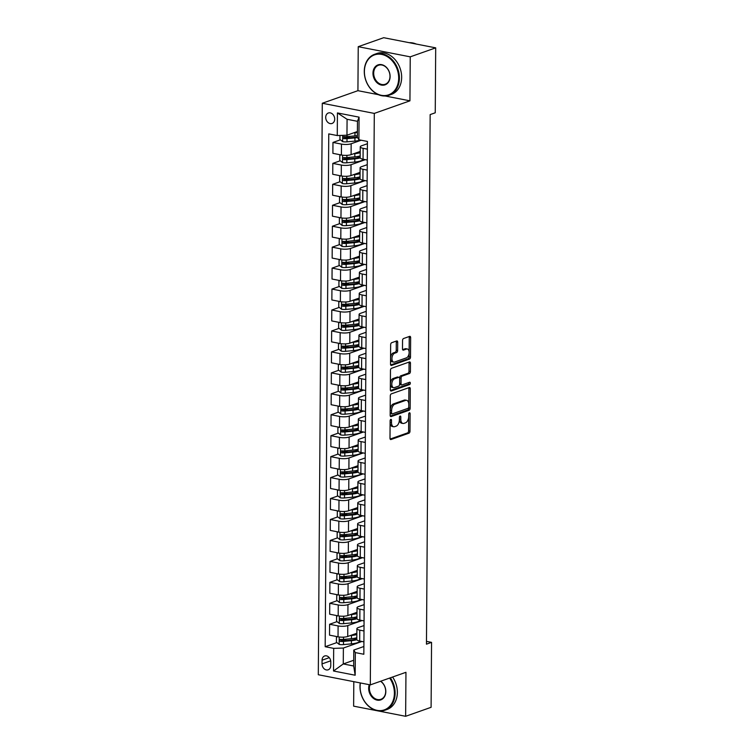 <?xml version="1.0" encoding="UTF-8"?>
<svg xmlns="http://www.w3.org/2000/svg" width="754" height="754" viewBox="0 0 754 754"><rect width="100%" height="100%" fill="white"/><g stroke="black" fill="none" stroke-linecap="round" stroke-linejoin="round"><path stroke-width="1.13" d="M390.826 419.365A1.197 0.669 101 0 0 390.12 420.76L389.997 438.234A1.706 0.961 101 0 0 390.666 439.554A1.706 0.961 101 0 0 390.987 439.525L408.97 433.182A1.706 0.961 101 0 0 409.988 431.184L410.11 413.701A1.197 0.669 101 0 0 409.639 412.777A1.197 0.669 101 0 0 409.413 412.796A1.197 0.669 101 0 0 408.706 414.2L408.687 416.462A5.448 3.082 101 0 1 405.454 422.853L403.956 423.38A5.448 3.082 101 0 1 402.947 423.465A5.448 3.082 101 0 1 400.798 419.243L400.808 416.981A1.197 0.669 101 0 0 400.336 416.057A1.197 0.669 101 0 0 400.12 416.076A1.197 0.669 101 0 0 399.413 417.48L399.394 419.742A5.448 3.082 101 0 1 396.161 426.133L394.662 426.66A5.448 3.082 101 0 1 393.654 426.745A5.448 3.082 101 0 1 391.496 422.532L391.514 420.27A1.197 0.669 101 0 0 391.043 419.347A1.197 0.669 101 0 0 390.826 419.365M325.709 117.36A5.551 4.345 -109.4 0 0 332.052 123.468A5.551 4.345 -109.4 0 0 334.701 119.113A5.551 4.345 -109.4 0 0 328.358 112.996A5.551 4.345 -109.4 0 0 325.709 117.36M397.697 342.231A1.706 0.961 101 0 0 397.019 340.912A1.706 0.961 101 0 0 396.708 340.94L391.656 342.721A1.706 0.961 101 0 0 390.647 344.719L390.515 364.135A1.706 0.961 101 0 0 391.185 365.454A1.706 0.961 101 0 0 391.496 365.426L409.488 359.074A1.706 0.961 101 0 0 410.506 357.076L410.638 337.66A1.706 0.961 101 0 0 409.969 336.341A1.706 0.961 101 0 0 409.648 336.369L403.55 338.527A1.706 0.961 101 0 0 402.542 340.525L402.485 348.829A1.706 0.961 101 0 0 403.154 350.148A1.706 0.961 101 0 0 403.475 350.12L406.491 349.055A4.562 2.573 101 0 1 407.339 348.979A4.562 2.573 101 0 1 409.102 353.221A4.562 2.573 101 0 1 406.434 357.858L394.587 362.033A4.562 2.573 101 0 1 393.748 362.108A4.562 2.573 101 0 1 391.986 357.867A4.562 2.573 101 0 1 394.653 353.23L396.623 352.533A1.706 0.961 101 0 0 397.631 350.535L397.697 342.231L396.284 341.958A1.706 0.961 101 0 0 396.142 341.138M409.94 100.829L410.242 56.842L435.699 47.851L383.692 37.7L358.235 46.691L357.924 90.678L322.288 103.26L374.295 113.411L409.94 100.829L385.068 95.975M353.805 681.673L353.626 706.149L405.643 716.3L405.954 672.304L370.308 684.886L374.295 113.411M405.643 716.3L431.099 707.309L431.552 642.37L426.481 641.381M435.699 47.851L435.247 112.789L430.157 114.589L426.462 644.17L431.552 642.37M391.298 393.88A1.706 0.961 101 0 0 390.289 395.878L390.157 415.294A1.706 0.961 101 0 0 390.826 416.613A1.706 0.961 101 0 0 391.147 416.585L409.13 410.233A1.706 0.961 101 0 0 410.148 408.234L410.28 388.819A1.706 0.961 101 0 0 409.611 387.499A1.706 0.961 101 0 0 409.29 387.528L391.298 393.88M390.336 389.714L390.468 370.299A1.706 0.961 101 0 1 391.477 368.301L409.469 361.948A1.706 0.961 101 0 1 409.79 361.92A1.706 0.961 101 0 1 410.459 363.239L410.402 371.552A1.706 0.961 101 0 1 409.394 373.55L402.089 376.123A1.706 0.961 101 0 0 401.081 378.122L401.043 383.635A1.706 0.961 101 0 0 401.722 384.955A1.706 0.961 101 0 0 402.033 384.926L409.629 382.24A1.197 0.669 101 0 1 409.846 382.221A1.197 0.669 101 0 1 410.308 383.334A1.197 0.669 101 0 1 409.611 384.549L391.326 391.006A1.706 0.961 101 0 1 391.006 391.034A1.706 0.961 101 0 1 390.336 389.714M330.752 665.594L330.77 661.899A5.382 4.213 -109.4 0 0 324.625 655.98A5.382 4.213 -109.4 0 0 322.062 660.202L322.033 663.888A5.382 4.213 -109.4 0 0 328.178 669.816A5.382 4.213 -109.4 0 0 330.752 665.594M322.288 103.26L318.301 674.736L370.308 684.886M353.711 660.268L343.268 663.954L353.673 665.989L353.786 650.061L355.332 652.596L363.833 654.255L367.415 141.441L358.913 139.782L357.358 137.247L357.471 121.319L347.076 119.292L346.963 135.211L357.405 131.526M355.332 652.596L355.172 675.226L333.522 671.003L333.683 648.374L343.381 648.035L361.948 641.475M336.887 642.578L325.181 646.715L333.683 648.374M325.181 646.715L328.763 133.892L337.264 135.55L337.424 112.93L359.074 117.153L358.913 139.782M410.242 56.842L358.235 46.691M343.381 648.035L343.268 663.954L333.522 671.003M340.403 139.81L332.966 142.44L341.468 144.099A6.946 1.81 0.4 0 0 351.166 143.76L361.185 140.225M332.966 142.44L332.891 153.335L341.392 154.994A6.946 1.81 0.4 0 0 351.091 154.655L360.214 151.431M340.252 160.762L332.816 163.392L341.326 165.051A6.946 1.81 0.4 0 0 351.025 164.711L365.313 159.66M332.816 163.392L332.74 174.278L341.251 175.936A6.946 1.81 0.4 0 0 350.94 175.597L360.073 172.374M340.111 181.714L332.674 184.334L341.176 185.993A6.946 1.81 0.4 0 0 350.874 185.654L365.172 180.611M332.674 184.334L332.599 195.229L341.1 196.888A6.946 1.81 0.4 0 0 350.798 196.549L359.922 193.326M339.96 202.656L332.523 205.286L341.034 206.945A6.946 1.81 0.4 0 0 350.733 206.605L365.021 201.554M332.523 205.286L332.448 216.181L340.959 217.84A6.946 1.81 0.4 0 0 350.648 217.501L359.781 214.277M339.818 223.608L332.382 226.238L340.883 227.897A6.946 1.81 0.4 0 0 350.582 227.557L364.879 222.505M332.382 226.238L332.307 237.124L340.808 238.782A6.946 1.81 0.4 0 0 350.506 238.443L359.63 235.22M339.668 244.56L332.231 247.18L340.742 248.839A6.946 1.81 0.4 0 0 350.431 248.5L364.729 243.457M332.231 247.18L332.156 258.075L340.667 259.734A6.946 1.81 0.4 0 0 350.356 259.395L359.488 256.172M339.526 265.502L332.09 268.132L340.591 269.791A6.946 1.81 0.4 0 0 350.29 269.451L364.578 264.4M332.09 268.132L332.014 279.027L340.516 280.686A6.946 1.81 0.4 0 0 350.214 280.347L359.338 277.123M339.375 286.454L331.939 289.084L340.45 290.742A6.946 1.81 0.4 0 0 350.139 290.394L364.436 285.351M331.939 289.084L331.864 299.969L340.374 301.628A6.946 1.81 0.4 0 0 350.063 301.289L359.196 298.066M339.234 307.406L331.798 310.026L340.299 311.685A6.946 1.81 0.4 0 0 349.997 311.345L364.286 306.303M331.798 310.026L331.722 320.921L340.224 322.58A6.946 1.81 0.4 0 0 349.922 322.241L359.045 319.017M339.083 328.348L331.647 330.978L340.158 332.637A6.946 1.81 0.4 0 0 349.847 332.297L364.144 327.245M331.647 330.978L331.572 341.873L340.082 343.532A6.946 1.81 0.4 0 0 349.771 343.193L358.904 339.969M338.942 349.3L331.506 351.92L340.007 353.588A6.946 1.81 0.4 0 0 349.705 353.24L363.993 348.197M331.506 351.92L331.43 362.815L339.931 364.474A6.946 1.81 0.4 0 0 349.63 364.135L358.753 360.912M338.791 370.252L331.355 372.872L339.865 374.531A6.946 1.81 0.4 0 0 349.554 374.191L363.852 369.149M331.355 372.872L331.279 383.767L339.79 385.426A6.946 1.81 0.4 0 0 349.479 385.087L358.612 381.863M338.65 391.194L331.213 393.824L339.715 395.482A6.946 1.81 0.4 0 0 349.413 395.143L363.701 390.091M331.213 393.824L331.138 404.719L339.639 406.378A6.946 1.81 0.4 0 0 349.338 406.038L358.461 402.815M338.499 412.146L331.063 414.766L339.573 416.434A6.946 1.81 0.4 0 0 349.262 416.085L363.56 411.043M331.063 414.766L330.987 425.661L339.498 427.32A6.946 1.81 0.4 0 0 349.187 426.981L358.32 423.757M338.358 433.098L330.921 435.718L339.423 437.377A6.946 1.81 0.4 0 0 349.121 437.037L363.409 431.995M330.921 435.718L330.846 446.613L339.347 448.272A6.946 1.81 0.4 0 0 349.045 447.933L358.169 444.709M338.207 454.04L330.77 456.67L339.281 458.328A6.946 1.81 0.4 0 0 348.97 457.989L363.268 452.937M330.77 456.67L330.695 467.565L339.196 469.224A6.946 1.81 0.4 0 0 348.895 468.884L358.027 465.661M338.065 474.992L330.629 477.612L339.13 479.28A6.946 1.81 0.4 0 0 348.829 478.931L363.117 473.889M330.629 477.612L330.554 488.507L339.055 490.166A6.946 1.81 0.4 0 0 348.753 489.827L357.877 486.603M337.915 495.944L330.478 498.564L338.989 500.222A6.946 1.81 0.4 0 0 348.678 499.883L362.976 494.841M330.478 498.564L330.403 509.459L338.904 511.118A6.946 1.81 0.4 0 0 348.602 510.778L357.726 507.555M337.773 516.886L330.337 519.515L338.838 521.174A6.946 1.81 0.4 0 0 348.536 520.835L362.825 515.783M330.337 519.515L330.261 530.411L338.763 532.07A6.946 1.81 0.4 0 0 348.461 531.73L357.584 528.507M337.622 537.838L330.186 540.458L338.687 542.126A6.946 1.81 0.4 0 0 348.386 541.777L362.683 536.735M330.186 540.458L330.111 551.353L338.612 553.012A6.946 1.81 0.4 0 0 348.31 552.673L357.434 549.449M337.472 558.789L330.045 561.41L338.546 563.068A6.946 1.81 0.4 0 0 348.244 562.729L362.533 557.687M330.045 561.41L329.969 572.305L338.471 573.964A6.946 1.81 0.4 0 0 348.169 573.624L357.292 570.401M337.33 579.732L329.894 582.361L338.395 584.02A6.946 1.81 0.4 0 0 348.094 583.681L362.391 578.629M329.894 582.361L329.818 593.257L338.32 594.915A6.946 1.81 0.4 0 0 348.018 594.576L357.142 591.353M337.179 600.684L329.752 603.304L338.254 604.972A6.946 1.81 0.4 0 0 347.952 604.623L362.24 599.581M329.752 603.304L329.677 614.199L338.178 615.858A6.946 1.81 0.4 0 0 347.877 615.518L357 612.295M337.038 621.635L329.602 624.255L338.103 625.914A6.946 1.81 0.4 0 0 347.801 625.575L362.099 620.533M329.602 624.255L329.526 635.151L338.028 636.81A6.946 1.81 0.4 0 0 347.726 636.47L356.849 633.247M363.89 646.498L353.786 650.061M364.041 625.547L358.207 627.601A6.946 1.81 0.4 0 0 356.887 628.657A6.946 1.81 0.4 0 0 359.752 630.137L364.003 630.966M364.182 604.595L358.348 606.659A6.946 1.81 0.4 0 0 357.028 607.705A6.946 1.81 0.4 0 0 359.903 609.194L364.144 610.024M364.333 583.653L358.499 585.707A6.946 1.81 0.4 0 0 357.179 586.753A6.946 1.81 0.4 0 0 360.044 588.243L364.295 589.072M364.474 562.701L358.64 564.755A6.946 1.81 0.4 0 0 357.321 565.811A6.946 1.81 0.4 0 0 360.195 567.3L364.436 568.12M364.625 541.749L358.791 543.813A6.946 1.81 0.4 0 0 357.471 544.859A6.946 1.81 0.4 0 0 360.337 546.348L364.587 547.178M364.766 520.807L358.932 522.861A6.946 1.81 0.4 0 0 357.613 523.907A6.946 1.81 0.4 0 0 360.487 525.397L364.729 526.226M364.917 499.855L359.083 501.919A6.946 1.81 0.4 0 0 357.764 502.965A6.946 1.81 0.4 0 0 360.629 504.454L364.879 505.274M365.059 478.903L359.224 480.967A6.946 1.81 0.4 0 0 357.905 482.013A6.946 1.81 0.4 0 0 360.78 483.502L365.021 484.332M365.209 457.961L359.375 460.015A6.946 1.81 0.4 0 0 358.056 461.062A6.946 1.81 0.4 0 0 360.921 462.551L365.172 463.38M365.351 437.009L359.526 439.073A6.946 1.81 0.4 0 0 358.197 440.119A6.946 1.81 0.4 0 0 361.072 441.608L365.313 442.428M365.502 416.057L359.667 418.121A6.946 1.81 0.4 0 0 358.348 419.167A6.946 1.81 0.4 0 0 361.213 420.657L365.464 421.486M365.643 395.115L359.818 397.169A6.946 1.81 0.4 0 0 358.489 398.225A6.946 1.81 0.4 0 0 361.364 399.705L365.605 400.534M365.794 374.163L359.96 376.227A6.946 1.81 0.4 0 0 358.64 377.273A6.946 1.81 0.4 0 0 361.515 378.762L365.756 379.582M365.935 353.211L360.11 355.275A6.946 1.81 0.4 0 0 358.791 356.322A6.946 1.81 0.4 0 0 361.656 357.811L365.897 358.64M366.086 332.269L360.252 334.324A6.946 1.81 0.4 0 0 358.932 335.379A6.946 1.81 0.4 0 0 361.807 336.859L366.048 337.688M366.227 311.317L360.403 313.381A6.946 1.81 0.4 0 0 359.083 314.427A6.946 1.81 0.4 0 0 361.948 315.917L366.19 316.737M366.378 290.365L360.544 292.429A6.946 1.81 0.4 0 0 359.224 293.476A6.946 1.81 0.4 0 0 362.099 294.965L366.34 295.794M366.519 269.423L360.695 271.478A6.946 1.81 0.4 0 0 359.375 272.533A6.946 1.81 0.4 0 0 362.24 274.013L366.482 274.842M366.67 248.471L360.836 250.535A6.946 1.81 0.4 0 0 359.517 251.582A6.946 1.81 0.4 0 0 362.391 253.071L366.632 253.9M366.812 227.519L360.987 229.584A6.946 1.81 0.4 0 0 359.667 230.63A6.946 1.81 0.4 0 0 362.533 232.119L366.774 232.948M366.962 206.577L361.128 208.632A6.946 1.81 0.4 0 0 359.809 209.687A6.946 1.81 0.4 0 0 362.683 211.167L366.925 211.997M367.113 185.625L361.279 187.689A6.946 1.81 0.4 0 0 359.96 188.736A6.946 1.81 0.4 0 0 362.825 190.225L367.066 191.054M367.255 164.674L361.42 166.738A6.946 1.81 0.4 0 0 360.101 167.784A6.946 1.81 0.4 0 0 362.976 169.273L367.217 170.102M367.405 143.731L361.571 145.786A6.946 1.81 0.4 0 0 360.252 146.842A6.946 1.81 0.4 0 0 363.117 148.321L367.368 149.151M346.755 639.1L341.713 640.872M346.897 618.148L341.864 619.929M347.047 597.206L342.005 598.978M347.189 576.254L342.156 578.026M347.34 555.302L342.297 557.083M347.481 534.36L342.448 536.132M347.632 513.408L342.589 515.189M347.773 492.456L342.74 494.238M347.924 471.514L342.882 473.286M348.065 450.562L343.032 452.343M348.216 429.61L343.183 431.392M348.357 408.668L343.324 410.44M348.508 387.716L343.475 389.498M348.65 366.764L343.617 368.546M348.8 345.822L343.767 347.594M348.942 324.87L343.909 326.652M349.093 303.919L344.06 305.7M349.234 282.976L344.201 284.748M349.385 262.024L344.352 263.806M349.526 241.073L344.493 242.854M349.677 220.13L344.644 221.902M349.818 199.179L344.785 200.96M349.969 178.227L344.936 180.008M350.12 157.284L345.078 159.056M350.261 136.333L345.228 138.114M356.887 628.657L356.812 639.552A6.946 1.81 0.4 0 0 359.677 641.032L363.928 641.861M357.028 607.705L356.953 618.6A6.946 1.81 0.4 0 0 359.828 620.09L364.069 620.91M357.179 586.753L357.104 597.649A6.946 1.81 0.4 0 0 359.969 599.138L364.22 599.967M357.321 565.811L357.245 576.706A6.946 1.81 0.4 0 0 360.12 578.186L364.361 579.015M357.471 544.859L357.396 555.755A6.946 1.81 0.4 0 0 360.261 557.244L364.512 558.073M357.613 523.907L357.537 534.803A6.946 1.81 0.4 0 0 360.412 536.292L364.653 537.121M357.764 502.965L357.688 513.86A6.946 1.81 0.4 0 0 360.553 515.34L364.804 516.17M357.905 482.013L357.83 492.909A6.946 1.81 0.4 0 0 360.704 494.398L364.945 495.227M358.056 461.062L357.98 471.957A6.946 1.81 0.4 0 0 360.846 473.446L365.096 474.275M358.197 440.119L358.122 451.015A6.946 1.81 0.4 0 0 360.996 452.494L365.238 453.324M358.348 419.167L358.273 430.063A6.946 1.81 0.4 0 0 361.138 431.552L365.388 432.381M358.489 398.225L358.414 409.111A6.946 1.81 0.4 0 0 361.289 410.6L365.53 411.43M358.64 377.273L358.565 388.169A6.946 1.81 0.4 0 0 361.43 389.648L365.681 390.478M358.791 356.322L358.706 367.217A6.946 1.81 0.4 0 0 361.581 368.706L365.822 369.535M358.932 335.379L358.857 346.265A6.946 1.81 0.4 0 0 361.722 347.754L365.973 348.584M359.083 314.427L358.998 325.323A6.946 1.81 0.4 0 0 361.873 326.802L366.114 327.632M359.224 293.476L359.149 304.371A6.946 1.81 0.4 0 0 362.024 305.86L366.265 306.689M359.375 272.533L359.3 283.419A6.946 1.81 0.4 0 0 362.165 284.908L366.406 285.738M359.517 251.582L359.441 262.477A6.946 1.81 0.4 0 0 362.316 263.957L366.557 264.786M359.667 230.63L359.592 241.525A6.946 1.81 0.4 0 0 362.457 243.014L366.698 243.844M359.809 209.687L359.733 220.573A6.946 1.81 0.4 0 0 362.608 222.062L366.849 222.892M359.96 188.736L359.884 199.631A6.946 1.81 0.4 0 0 362.749 201.111L366.991 201.94M360.101 167.784L360.026 178.679A6.946 1.81 0.4 0 0 362.9 180.168L367.141 180.998M360.252 146.842L360.176 157.727A6.946 1.81 0.4 0 0 363.042 159.217L367.283 160.046M346.963 135.211L337.264 135.55M353.673 665.989L355.172 675.226M337.424 112.93L347.076 119.292M359.074 117.153L357.471 121.319M357.924 90.678L378.329 94.665M390.101 422.702A5.448 3.082 101 0 0 392.25 426.472L393.654 426.745M399.394 419.422A5.448 3.082 101 0 0 401.543 423.192L402.947 423.465M390.138 439.054L407.565 432.9A1.706 0.961 101 0 0 408.583 430.902L408.677 416.915M408.762 404.087L408.875 388.546A1.706 0.961 101 0 0 408.725 387.726M390.299 416.104L407.726 409.959A1.706 0.961 101 0 0 408.743 407.961L408.743 407.132M391.571 412.985A1.197 0.669 101 0 0 392.042 413.908A1.197 0.669 101 0 0 392.259 413.889L408.046 408.319A1.197 0.669 101 0 0 408.762 406.915L408.772 404.53A5.448 3.082 101 0 0 406.623 400.308A5.448 3.082 101 0 0 405.614 400.393L394.823 404.21A5.448 3.082 101 0 0 391.58 410.6L391.571 412.985L390.176 412.711M390.167 412.919A1.197 0.669 101 0 0 390.629 413.635A1.197 0.669 101 0 0 390.855 413.616M406.623 400.308L405.218 400.035A5.448 3.082 101 0 0 404.21 400.12L405.614 400.393M390.195 409.874A5.448 3.082 101 0 1 393.409 403.937L404.21 400.12M399.677 378.367L399.677 377.848A1.706 0.961 101 0 1 400.685 375.85L407.98 373.277A1.706 0.961 101 0 0 408.998 371.279L409.054 362.966A1.706 0.961 101 0 0 408.904 362.146M399.648 383.607A1.706 0.961 101 0 0 400.308 384.672L401.722 384.955M390.478 390.525L408.206 384.267A1.197 0.669 101 0 0 408.875 382.504M394.521 378.8A4.562 2.573 101 0 0 391.854 383.428A4.562 2.573 101 0 0 393.616 387.669A4.562 2.573 101 0 0 394.465 387.594L398.63 386.123A1.706 0.961 101 0 0 399.648 384.125L399.686 378.612A1.706 0.961 101 0 0 399.007 377.292A1.706 0.961 101 0 0 398.696 377.32L394.521 378.8L393.117 378.517A4.562 2.573 101 0 0 390.449 383.155A4.562 2.573 101 0 0 392.212 387.396L393.616 387.669M397.886 377.16A1.706 0.961 101 0 0 397.603 377.019A1.706 0.961 101 0 0 397.292 377.047L398.696 377.32M393.117 378.517L397.292 377.047M390.553 357.886A4.562 2.573 101 0 1 393.249 352.957L395.219 352.259A1.706 0.961 101 0 0 396.227 350.261L396.284 341.958M390.553 358.716A4.562 2.573 101 0 0 392.344 361.835L393.748 362.108M407.339 348.979L405.935 348.706A4.562 2.573 101 0 0 405.087 348.782L406.491 349.055M402.627 349.649L405.087 348.782M409.13 352.099L409.233 337.387A1.706 0.961 101 0 0 409.083 336.567M390.657 364.945L408.084 358.8A1.706 0.961 101 0 0 409.092 356.802L409.12 352.929M337.585 636.725L336.454 637.177L336.416 642.201L339.215 644.425A4.599 1.197 0.4 0 0 343.485 644.595L351.411 643.859A13.28 3.459 0.4 0 0 359.884 641.079M355.879 639.072A11.018 2.875 0.4 0 0 355.313 638.864L353.833 638.365M350.195 635.594L351.468 635.481A13.28 3.459 0.4 0 0 356.84 634.529M352.919 634.632A11.018 2.875 0.4 0 0 356.849 633.426M356.821 637.714A13.28 3.459 -179.6 0 1 351.449 638.666L343.513 639.401A4.599 1.197 -179.6 0 1 340.431 639.392C339.177 639.91 339.177 640.58 340.422 641.409A4.599 1.197 0.4 0 0 343.504 641.409L351.43 640.674A13.28 3.459 0.4 0 0 356.84 639.712M356.812 638.629A11.018 2.875 -179.6 0 1 350.629 640.118L342.702 640.853A2.347 0.613 -179.6 0 1 341.882 640.891L340.808 639.929M337.735 615.773L336.604 616.225L336.567 621.258L339.366 623.483A4.599 1.197 0.4 0 0 343.626 623.643L351.553 622.908A13.28 3.459 0.4 0 0 360.035 620.127M356.02 618.12A11.018 2.875 0.4 0 0 355.464 617.912L353.975 617.422M350.337 614.651L351.618 614.529A13.28 3.459 0.4 0 0 356.991 613.577M353.07 613.69A11.018 2.875 0.4 0 0 357 612.484M356.972 616.763A13.28 3.459 -179.6 0 1 351.59 617.714L343.664 618.45A4.599 1.197 -179.6 0 1 340.582 618.45C339.328 618.959 339.319 619.637 340.563 620.457A4.599 1.197 0.4 0 0 343.645 620.457L351.581 619.722A13.28 3.459 0.4 0 0 356.981 618.77M356.962 617.677A11.018 2.875 -179.6 0 1 350.78 619.175L342.844 619.901A2.347 0.613 -179.6 0 1 342.033 619.939L340.949 618.987M337.886 594.821L336.746 595.283L336.708 600.307L339.507 602.531A4.599 1.197 0.4 0 0 343.777 602.691L351.703 601.965A13.28 3.459 0.4 0 0 360.176 599.176M356.171 597.168A11.018 2.875 0.4 0 0 355.605 596.97L354.126 596.471M350.487 593.7L351.76 593.587A13.28 3.459 0.4 0 0 357.132 592.635M353.211 592.738A11.018 2.875 0.4 0 0 357.142 591.532M357.113 595.82A13.28 3.459 -179.6 0 1 351.741 596.763L343.805 597.498A4.599 1.197 -179.6 0 1 340.723 597.498C339.47 598.016 339.47 598.685 340.714 599.505A4.599 1.197 0.4 0 0 343.796 599.515L351.722 598.78A13.28 3.459 0.4 0 0 357.132 597.818M357.104 596.725A11.018 2.875 -179.6 0 1 350.921 598.224L342.995 598.959A2.347 0.613 -179.6 0 1 342.175 598.987L341.1 598.035M338.028 573.879L336.897 574.331L336.859 579.355L339.658 581.579A4.599 1.197 0.4 0 0 343.918 581.749L351.845 581.014A13.28 3.459 0.4 0 0 360.327 578.233M356.312 576.226A11.018 2.875 0.4 0 0 355.756 576.018L354.267 575.519M350.629 572.748L351.911 572.635A13.28 3.459 0.4 0 0 357.283 571.683M353.362 571.786A11.018 2.875 0.4 0 0 357.292 570.58M357.264 574.868A13.28 3.459 -179.6 0 1 351.882 575.82L343.956 576.556A4.599 1.197 -179.6 0 1 340.874 576.546C339.62 577.064 339.611 577.734 340.855 578.563A4.599 1.197 0.4 0 0 343.947 578.563L351.873 577.828A13.28 3.459 0.4 0 0 357.273 576.867M357.255 575.783A11.018 2.875 -179.6 0 1 351.072 577.272L343.136 578.007A2.347 0.613 -179.6 0 1 342.325 578.045L341.242 577.093M338.178 552.927L337.038 553.379L337 558.412L339.8 560.637A4.599 1.197 0.4 0 0 344.069 560.797L351.995 560.062A13.28 3.459 0.4 0 0 360.469 557.281M356.463 555.274A11.018 2.875 0.4 0 0 355.897 555.067L354.418 554.576M350.78 551.805L352.052 551.683A13.28 3.459 0.4 0 0 357.434 550.731M353.503 550.844A11.018 2.875 0.4 0 0 357.434 549.638M357.405 553.917A13.28 3.459 -179.6 0 1 352.033 554.869L344.107 555.604A4.599 1.197 -179.6 0 1 341.015 555.604C339.762 556.113 339.762 556.791 341.006 557.611A4.599 1.197 0.4 0 0 344.088 557.611L352.014 556.876A13.28 3.459 0.4 0 0 357.424 555.924M357.396 554.831A11.018 2.875 -179.6 0 1 351.213 556.329L343.287 557.055A2.347 0.613 -179.6 0 1 342.467 557.093L341.392 556.141M360.403 682.954A21.178 16.579 -109.4 0 0 360.092 686.574A21.178 16.579 -109.4 0 0 377.104 710.362A21.178 16.579 -109.4 0 0 394.399 693.265A21.178 16.579 -109.4 0 0 389.639 678.063M390.355 677.818A21.696 16.984 70.6 0 1 395.124 693.237A21.696 16.984 70.6 0 1 384.776 710.268A21.696 16.984 70.6 0 1 359.978 686.376A21.696 16.984 70.6 0 1 360.252 682.926M380.732 681.211A10.584 8.294 70.6 0 1 385.822 691.588A10.584 8.294 70.6 0 1 377.17 700.136A10.584 8.294 70.6 0 1 368.668 688.242A10.584 8.294 70.6 0 1 369.262 684.689M369.969 684.821A10.066 7.879 -109.4 0 0 369.394 688.223A10.066 7.879 -109.4 0 0 380.902 699.307A10.066 7.879 -109.4 0 0 385.699 691.399A10.066 7.879 -109.4 0 0 380.516 681.286M392.598 677.026A21.696 16.984 70.6 0 1 397.358 692.445A21.696 16.984 70.6 0 1 387.019 709.476L384.776 710.268M364.389 71.517A21.178 16.579 -109.4 0 0 381.392 95.315A21.178 16.579 -109.4 0 0 398.687 78.218A21.178 16.579 -109.4 0 0 381.684 54.42A21.178 16.579 -109.4 0 0 364.389 71.517M399.413 78.19A21.696 16.984 70.6 0 1 389.064 95.221A21.696 16.984 70.6 0 1 364.276 71.328A21.696 16.984 70.6 0 1 374.625 54.297A21.696 16.984 70.6 0 1 399.413 78.19M372.966 73.195A10.584 8.294 70.6 0 1 381.609 64.646A10.584 8.294 70.6 0 1 390.11 76.54A10.584 8.294 70.6 0 1 381.467 85.089A10.584 8.294 70.6 0 1 372.966 73.195M389.997 76.352A10.066 7.879 -109.4 0 0 378.489 65.268A10.066 7.879 -109.4 0 0 373.692 73.166A10.066 7.879 -109.4 0 0 385.2 84.25A10.066 7.879 -109.4 0 0 389.997 76.352M374.625 54.297L376.859 53.506A21.696 16.984 70.6 0 1 401.656 77.398A21.696 16.984 70.6 0 1 391.307 94.429L389.064 95.221M409.262 42.686A21.696 16.984 70.6 0 1 416.227 44.052M338.32 531.985L337.189 532.437L337.151 537.461L339.95 539.685A4.599 1.197 0.4 0 0 344.21 539.855L352.137 539.119A13.28 3.459 0.4 0 0 360.619 536.33M356.604 534.322A11.018 2.875 0.4 0 0 356.048 534.124L354.559 533.625M350.921 530.854L352.203 530.741A13.28 3.459 0.4 0 0 357.575 529.789M353.654 529.892A11.018 2.875 0.4 0 0 357.584 528.686M357.556 532.974A13.28 3.459 -179.6 0 1 352.175 533.917L344.248 534.652A4.599 1.197 -179.6 0 1 341.166 534.652C339.913 535.17 339.903 535.84 341.147 536.659A4.599 1.197 0.4 0 0 344.239 536.669L352.165 535.934A13.28 3.459 0.4 0 0 357.566 534.972M357.547 533.879A11.018 2.875 -179.6 0 1 351.364 535.378L343.428 536.113A2.347 0.613 -179.6 0 1 342.618 536.141L341.534 535.189M338.471 511.033L337.33 511.485L337.292 516.509L340.092 518.733A4.599 1.197 0.4 0 0 344.361 518.903L352.288 518.168A13.28 3.459 0.4 0 0 360.761 515.387M356.755 513.38A11.018 2.875 0.4 0 0 356.19 513.172L354.71 512.673M351.072 509.902L352.344 509.789A13.28 3.459 0.4 0 0 357.726 508.837M353.796 508.941A11.018 2.875 0.4 0 0 357.726 507.744M357.698 512.023A13.28 3.459 -179.6 0 1 352.325 512.974L344.399 513.71A4.599 1.197 -179.6 0 1 341.308 513.7C340.054 514.219 340.054 514.888 341.298 515.717A4.599 1.197 0.4 0 0 344.38 515.717L352.307 514.982A13.28 3.459 0.4 0 0 357.716 514.021M357.698 512.937A11.018 2.875 -179.6 0 1 351.505 514.426L343.579 515.161A2.347 0.613 -179.6 0 1 342.759 515.199L341.685 514.247M338.612 490.081L337.481 490.534L337.443 495.566L340.243 497.791A4.599 1.197 0.4 0 0 344.503 497.951L352.429 497.216A13.28 3.459 0.4 0 0 360.912 494.436M356.896 492.428A11.018 2.875 0.4 0 0 356.34 492.221L354.851 491.731M351.213 488.96L352.495 488.837A13.28 3.459 0.4 0 0 357.867 487.885M353.946 487.998A11.018 2.875 0.4 0 0 357.877 486.792M357.848 491.071A13.28 3.459 -179.6 0 1 352.467 492.023L344.54 492.758A4.599 1.197 -179.6 0 1 341.458 492.758C340.205 493.276 340.195 493.945 341.449 494.765A4.599 1.197 0.4 0 0 344.531 494.765L352.457 494.04A13.28 3.459 0.4 0 0 357.858 493.078M357.839 491.985A11.018 2.875 -179.6 0 1 351.656 493.484L343.72 494.209A2.347 0.613 -179.6 0 1 342.91 494.247L341.826 493.295M338.763 469.139L337.622 469.591L337.585 474.615L340.393 476.839A4.599 1.197 0.4 0 0 344.653 477.009L352.58 476.274A13.28 3.459 0.4 0 0 361.053 473.484M357.047 471.476A11.018 2.875 0.4 0 0 356.491 471.278L355.002 470.779M351.364 468.008L352.636 467.895A13.28 3.459 0.4 0 0 358.018 466.943M354.088 467.046A11.018 2.875 0.4 0 0 358.018 465.84M357.99 470.128A13.28 3.459 -179.6 0 1 352.618 471.071L344.691 471.806A4.599 1.197 -179.6 0 1 341.609 471.806C340.346 472.324 340.346 472.994 341.59 473.814A4.599 1.197 0.4 0 0 344.672 473.823L352.599 473.088A13.28 3.459 0.4 0 0 358.009 472.127M357.99 471.033A11.018 2.875 -179.6 0 1 351.798 472.532L343.871 473.267A2.347 0.613 -179.6 0 1 343.051 473.305L341.977 472.343M338.904 448.187L337.773 448.639L337.735 453.663L340.535 455.887A4.599 1.197 0.4 0 0 344.795 456.057L352.731 455.322A13.28 3.459 0.4 0 0 361.204 452.541M357.189 450.534A11.018 2.875 0.4 0 0 356.633 450.327L355.143 449.827M351.505 447.056L352.787 446.943A13.28 3.459 0.4 0 0 358.159 445.991M354.239 446.095A11.018 2.875 0.4 0 0 358.169 444.898M358.141 449.177A13.28 3.459 -179.6 0 1 352.759 450.129L344.832 450.864A4.599 1.197 -179.6 0 1 341.751 450.854C340.497 451.373 340.488 452.042 341.741 452.871A4.599 1.197 0.4 0 0 344.823 452.871L352.749 452.136A13.28 3.459 0.4 0 0 358.15 451.175M358.131 450.091A11.018 2.875 -179.6 0 1 351.948 451.58L344.022 452.315A2.347 0.613 -179.6 0 1 343.202 452.353L342.118 451.401M339.055 427.235L337.915 427.688L337.877 432.721L340.685 434.945A4.599 1.197 0.4 0 0 344.946 435.105L352.872 434.37A13.28 3.459 0.4 0 0 361.345 431.59M357.339 429.582A11.018 2.875 0.4 0 0 356.783 429.375L355.294 428.885M351.656 426.114L352.929 425.991A13.28 3.459 0.4 0 0 358.31 425.039M354.38 425.152A11.018 2.875 0.4 0 0 358.31 423.946M358.282 428.225A13.28 3.459 -179.6 0 1 352.91 429.177L344.983 429.912A4.599 1.197 -179.6 0 1 341.901 429.912C340.638 430.43 340.638 431.099 341.882 431.919A4.599 1.197 0.4 0 0 344.964 431.919L352.891 431.194A13.28 3.459 0.4 0 0 358.301 430.232M358.282 429.139A11.018 2.875 -179.6 0 1 352.09 430.638L344.163 431.373A2.347 0.613 -179.6 0 1 343.353 431.401L342.269 430.449M339.196 406.293L338.065 406.745L338.028 411.769L340.827 413.993A4.599 1.197 0.4 0 0 345.087 414.163L353.023 413.428A13.28 3.459 0.4 0 0 361.496 410.638M357.481 408.63A11.018 2.875 0.4 0 0 356.925 408.432L355.445 407.933M351.807 405.162L353.079 405.049A13.28 3.459 0.4 0 0 358.452 404.097M354.531 404.201A11.018 2.875 0.4 0 0 358.461 402.994M358.433 407.283A13.28 3.459 -179.6 0 1 353.051 408.234L345.125 408.96A4.599 1.197 -179.6 0 1 342.043 408.96C340.789 409.479 340.78 410.148 342.033 410.968A4.599 1.197 0.4 0 0 345.115 410.977L353.042 410.242A13.28 3.459 0.4 0 0 358.442 409.281M358.423 408.187A11.018 2.875 -179.6 0 1 352.241 409.686L344.314 410.421A2.347 0.613 -179.6 0 1 343.494 410.459L342.41 409.497M339.347 385.341L338.207 385.794L338.169 390.817L340.978 393.041A4.599 1.197 0.4 0 0 345.238 393.211L353.164 392.476A13.28 3.459 0.4 0 0 361.637 389.695M357.632 387.688A11.018 2.875 0.4 0 0 357.076 387.481L355.586 386.99M351.948 384.22L353.221 384.097A13.28 3.459 0.4 0 0 358.602 383.145M354.672 383.249A11.018 2.875 0.4 0 0 358.602 382.052M358.574 386.331A13.28 3.459 -179.6 0 1 353.202 387.283L345.275 388.018A4.599 1.197 -179.6 0 1 342.193 388.008C340.931 388.527 340.931 389.196 342.175 390.025A4.599 1.197 0.4 0 0 345.257 390.025L353.183 389.29A13.28 3.459 0.4 0 0 358.593 388.329M358.574 387.245A11.018 2.875 -179.6 0 1 352.382 388.734L344.455 389.469A2.347 0.613 -179.6 0 1 343.645 389.507L342.561 388.555M339.488 364.389L338.358 364.842L338.32 369.875L341.119 372.099A4.599 1.197 0.4 0 0 345.379 372.259L353.315 371.524A13.28 3.459 0.4 0 0 361.788 368.744M357.773 366.736A11.018 2.875 0.4 0 0 357.217 366.529L355.737 366.039M352.099 363.268L353.372 363.145A13.28 3.459 0.4 0 0 358.744 362.193M354.823 362.306A11.018 2.875 0.4 0 0 358.753 361.1M358.725 365.379A13.28 3.459 -179.6 0 1 353.343 366.331L345.417 367.066A4.599 1.197 -179.6 0 1 342.335 367.066C341.081 367.584 341.081 368.254 342.325 369.074A4.599 1.197 0.4 0 0 345.407 369.074L353.334 368.348A13.28 3.459 0.4 0 0 358.734 367.387M358.716 366.293A11.018 2.875 -179.6 0 1 352.533 367.792L344.606 368.527A2.347 0.613 -179.6 0 1 343.786 368.555L342.702 367.603M339.639 343.447L338.499 343.899L338.471 348.923L341.27 351.147A4.599 1.197 0.4 0 0 345.53 351.317L353.456 350.582A13.28 3.459 0.4 0 0 361.929 347.792M357.924 345.784A11.018 2.875 0.4 0 0 357.368 345.586L355.879 345.087M352.241 342.316L353.513 342.203A13.28 3.459 0.4 0 0 358.895 341.251M354.964 341.355A11.018 2.875 0.4 0 0 358.904 340.148M358.866 344.437A13.28 3.459 -179.6 0 1 353.494 345.389L345.568 346.114A4.599 1.197 -179.6 0 1 342.486 346.114C341.232 346.633 341.223 347.302 342.467 348.122A4.599 1.197 0.4 0 0 345.549 348.131L353.475 347.396A13.28 3.459 0.4 0 0 358.885 346.435M358.866 345.341A11.018 2.875 -179.6 0 1 352.674 346.84L344.748 347.575A2.347 0.613 -179.6 0 1 343.937 347.613L342.853 346.651M339.781 322.495L338.65 322.948L338.612 327.971L341.411 330.195A4.599 1.197 0.4 0 0 345.671 330.365L353.607 329.63A13.28 3.459 0.4 0 0 362.08 326.85M358.065 324.842A11.018 2.875 0.4 0 0 357.509 324.635L356.029 324.145M352.391 321.374L353.664 321.251A13.28 3.459 0.4 0 0 359.036 320.299M355.115 320.403A11.018 2.875 0.4 0 0 359.045 319.206M359.017 323.485A13.28 3.459 -179.6 0 1 353.635 324.437L345.709 325.172A4.599 1.197 -179.6 0 1 342.627 325.163C341.373 325.681 341.373 326.35 342.618 327.179A4.599 1.197 0.4 0 0 345.7 327.179L353.626 326.444A13.28 3.459 0.4 0 0 359.036 325.483M359.008 324.399A11.018 2.875 -179.6 0 1 352.825 325.888L344.898 326.623A2.347 0.613 -179.6 0 1 344.078 326.661L342.995 325.709M339.931 301.543L338.791 301.996L338.763 307.029L341.562 309.253A4.599 1.197 0.4 0 0 345.822 309.413L353.749 308.678A13.28 3.459 0.4 0 0 362.222 305.898M358.216 303.89A11.018 2.875 0.4 0 0 357.66 303.683L356.171 303.193M352.533 300.422L353.805 300.299A13.28 3.459 0.4 0 0 359.187 299.347M355.257 299.461A11.018 2.875 0.4 0 0 359.196 298.254M359.158 302.533A13.28 3.459 -179.6 0 1 353.786 303.485L345.86 304.22A4.599 1.197 -179.6 0 1 342.778 304.22C341.524 304.739 341.515 305.408 342.759 306.228A4.599 1.197 0.4 0 0 345.841 306.228L353.767 305.502A13.28 3.459 0.4 0 0 359.177 304.541M359.158 303.447A11.018 2.875 -179.6 0 1 352.966 304.946L345.04 305.681A2.347 0.613 -179.6 0 1 344.229 305.709L343.145 304.757M340.073 280.601L338.942 281.053L338.904 286.077L341.703 288.301A4.599 1.197 0.4 0 0 345.963 288.471L353.899 287.736A13.28 3.459 0.4 0 0 362.372 284.946M358.357 282.938A11.018 2.875 0.4 0 0 357.801 282.741L356.322 282.241M352.683 279.47L353.956 279.357A13.28 3.459 0.4 0 0 359.328 278.405M355.407 278.509A11.018 2.875 0.4 0 0 359.338 277.302M359.309 281.591A13.28 3.459 -179.6 0 1 353.928 282.543L346.001 283.268A4.599 1.197 -179.6 0 1 342.919 283.268C341.666 283.787 341.666 284.456 342.91 285.276A4.599 1.197 0.4 0 0 345.992 285.285L353.918 284.55A13.28 3.459 0.4 0 0 359.328 283.589M359.3 282.496A11.018 2.875 -179.6 0 1 353.117 283.994L345.191 284.729A2.347 0.613 -179.6 0 1 344.371 284.767L343.287 283.806M340.224 259.649L339.083 260.102L339.055 265.125L341.854 267.359A4.599 1.197 0.4 0 0 346.114 267.519L354.041 266.784A13.28 3.459 0.4 0 0 362.514 264.004M358.508 261.996A11.018 2.875 0.4 0 0 357.952 261.789L356.463 261.299M352.825 258.528L354.097 258.405A13.28 3.459 0.4 0 0 359.479 257.453M355.549 257.557A11.018 2.875 0.4 0 0 359.488 256.36M359.451 260.639A13.28 3.459 -179.6 0 1 354.078 261.591L346.152 262.326A4.599 1.197 -179.6 0 1 343.07 262.317C341.816 262.835 341.807 263.504 343.051 264.334A4.599 1.197 0.4 0 0 346.133 264.334L354.069 263.598A13.28 3.459 0.4 0 0 359.469 262.637M359.451 261.553A11.018 2.875 -179.6 0 1 353.258 263.042L345.332 263.777A2.347 0.613 -179.6 0 1 344.521 263.815L343.438 262.863M340.365 238.698L339.234 239.15L339.196 244.183L341.996 246.407A4.599 1.197 0.4 0 0 346.256 246.567L354.192 245.832A13.28 3.459 0.4 0 0 362.665 243.052M358.65 241.044A11.018 2.875 0.4 0 0 358.093 240.837L356.614 240.347M352.976 237.576L354.248 237.453A13.28 3.459 0.4 0 0 359.62 236.511M355.7 236.615A11.018 2.875 0.4 0 0 359.63 235.408M359.601 239.687A13.28 3.459 -179.6 0 1 354.229 240.639L346.293 241.374A4.599 1.197 -179.6 0 1 343.211 241.374C341.958 241.893 341.958 242.562 343.202 243.382A4.599 1.197 0.4 0 0 346.284 243.382L354.21 242.656A13.28 3.459 0.4 0 0 359.62 241.695M359.592 240.601A11.018 2.875 -179.6 0 1 353.409 242.1L345.483 242.835A2.347 0.613 -179.6 0 1 344.663 242.863L343.579 241.911M340.516 217.755L339.375 218.208L339.347 223.231L342.146 225.455A4.599 1.197 0.4 0 0 346.406 225.625L354.333 224.89A13.28 3.459 0.4 0 0 362.806 222.1M358.8 220.093A11.018 2.875 0.4 0 0 358.244 219.895L356.755 219.395M353.117 216.624L354.389 216.511A13.28 3.459 0.4 0 0 359.771 215.559M355.841 215.663A11.018 2.875 0.4 0 0 359.781 214.456M359.743 218.745A13.28 3.459 -179.6 0 1 354.371 219.697L346.444 220.422A4.599 1.197 -179.6 0 1 343.362 220.422C342.109 220.941 342.099 221.61 343.343 222.43A4.599 1.197 0.4 0 0 346.425 222.439L354.361 221.704A13.28 3.459 0.4 0 0 359.762 220.743M359.743 219.659A11.018 2.875 -179.6 0 1 353.551 221.148L345.624 221.883A2.347 0.613 -179.6 0 1 344.814 221.921L343.73 220.96M340.657 196.803L339.526 197.256L339.488 202.289L342.288 204.513A4.599 1.197 0.4 0 0 346.548 204.673L354.484 203.938A13.28 3.459 0.4 0 0 362.957 201.158M358.942 199.15A11.018 2.875 0.4 0 0 358.386 198.943L356.906 198.453M353.268 195.682L354.54 195.559A13.28 3.459 0.4 0 0 359.912 194.607M355.992 194.711A11.018 2.875 0.4 0 0 359.922 193.514M359.894 197.793A13.28 3.459 -179.6 0 1 354.521 198.745L346.586 199.48A4.599 1.197 -179.6 0 1 343.504 199.471C342.25 199.989 342.25 200.658 343.494 201.488A4.599 1.197 0.4 0 0 346.576 201.488L354.503 200.752A13.28 3.459 0.4 0 0 359.912 199.791M359.884 198.707A11.018 2.875 -179.6 0 1 353.701 200.196L345.775 200.932A2.347 0.613 -179.6 0 1 344.955 200.969L343.871 200.017M340.808 175.852L339.668 176.304L339.639 181.337L342.439 183.561A4.599 1.197 0.4 0 0 346.699 183.722L354.625 182.986A13.28 3.459 0.4 0 0 363.098 180.206M359.093 178.198A11.018 2.875 0.4 0 0 358.536 178.001L357.047 177.501M353.409 174.73L354.682 174.608A13.28 3.459 0.4 0 0 360.063 173.665M356.133 173.769A11.018 2.875 0.4 0 0 360.073 172.562M360.035 176.841A13.28 3.459 -179.6 0 1 354.663 177.793L346.736 178.528A4.599 1.197 -179.6 0 1 343.654 178.528C342.401 179.047 342.391 179.716 343.636 180.536A4.599 1.197 0.4 0 0 346.717 180.536L354.653 179.81A13.28 3.459 0.4 0 0 360.054 178.849M360.035 177.755A11.018 2.875 -179.6 0 1 353.852 179.254L345.916 179.989A2.347 0.613 -179.6 0 1 345.106 180.018L344.022 179.066M340.949 154.909L339.818 155.362L339.781 160.385L342.58 162.61A4.599 1.197 0.4 0 0 346.84 162.779L354.776 162.044A13.28 3.459 0.4 0 0 363.249 159.254M359.234 157.247A11.018 2.875 0.4 0 0 358.678 157.049L357.198 156.549M353.56 153.778L354.832 153.665A13.28 3.459 0.4 0 0 360.205 152.713M356.284 152.817A11.018 2.875 0.4 0 0 360.214 151.611M360.186 155.899A13.28 3.459 -179.6 0 1 354.814 156.851L346.878 157.577A4.599 1.197 -179.6 0 1 343.796 157.577C342.542 158.095 342.542 158.764 343.786 159.594A4.599 1.197 0.4 0 0 346.868 159.594L354.795 158.858A13.28 3.459 0.4 0 0 360.205 157.897M360.176 156.813A11.018 2.875 -179.6 0 1 353.994 158.302L346.067 159.037A2.347 0.613 -179.6 0 1 345.247 159.075L344.163 158.114M339.96 135.456L339.931 139.443L342.731 141.667A4.599 1.197 0.4 0 0 346.991 141.827L354.917 141.092A13.28 3.459 0.4 0 0 360.487 140.084M353.701 132.836L354.974 132.713A13.28 3.459 0.4 0 0 357.396 132.412M356.425 131.875A11.018 2.875 0.4 0 0 357.405 131.686M357.377 135.597A13.28 3.459 -179.6 0 1 354.955 135.899L347.029 136.634A4.599 1.197 -179.6 0 1 343.947 136.625C342.693 137.143 342.684 137.812 343.928 138.642A4.599 1.197 0.4 0 0 347.01 138.642L354.946 137.907A13.28 3.459 0.4 0 0 357.566 137.577M357.368 136.879A11.018 2.875 -179.6 0 1 354.144 137.351L346.209 138.086A2.347 0.613 -179.6 0 1 345.398 138.123L344.314 137.171M351.166 143.76L351.091 154.655M351.025 164.711L350.94 175.597M350.874 185.654L350.798 196.549M350.733 206.605L350.648 217.501M350.582 227.557L350.506 238.443M350.431 248.5L350.356 259.395M350.29 269.451L350.214 280.347M350.139 290.394L350.063 301.289M349.997 311.345L349.922 322.241M349.847 332.297L349.771 343.193M349.705 353.24L349.63 364.135M349.554 374.191L349.479 385.087M349.413 395.143L349.338 406.038M349.262 416.085L349.187 426.981M349.121 437.037L349.045 447.933M348.97 457.989L348.895 468.884M348.829 478.931L348.753 489.827M348.678 499.883L348.602 510.778M348.536 520.835L348.461 531.73M348.386 541.777L348.31 552.673M348.244 562.729L348.169 573.624M348.094 583.681L348.018 594.576M347.952 604.623L347.877 615.518M347.801 625.575L347.726 636.47M359.752 630.137L359.677 641.032M338.103 625.914L338.028 636.81M338.254 604.972L338.178 615.858M359.903 609.194L359.828 620.09M338.395 584.02L338.32 594.915M360.044 588.243L359.969 599.138M338.546 563.068L338.471 573.964M360.195 567.3L360.12 578.186M338.687 542.126L338.612 553.012M360.337 546.348L360.261 557.244M338.838 521.174L338.763 532.07M360.487 525.397L360.412 536.292M338.989 500.222L338.904 511.118M360.629 504.454L360.553 515.34M339.13 479.28L339.055 490.166M360.78 483.502L360.704 494.398M339.281 458.328L339.196 469.224M360.921 462.551L360.846 473.446M339.423 437.377L339.347 448.272M361.072 441.608L360.996 452.494M339.573 416.434L339.498 427.32M361.213 420.657L361.138 431.552M339.715 395.482L339.639 406.378M361.364 399.705L361.289 410.6M339.865 374.531L339.79 385.426M361.515 378.762L361.43 389.648M340.007 353.588L339.931 364.474M361.656 357.811L361.581 368.706M340.158 332.637L340.082 343.532M361.807 336.859L361.722 347.754M340.299 311.685L340.224 322.58M361.948 315.917L361.873 326.802M340.45 290.742L340.374 301.628M362.099 294.965L362.024 305.86M340.591 269.791L340.516 280.686M362.24 274.013L362.165 284.908M340.742 248.839L340.667 259.734M362.391 253.071L362.316 263.957M340.883 227.897L340.808 238.782M362.533 232.119L362.457 243.014M341.034 206.945L340.959 217.84M362.683 211.167L362.608 222.062M341.176 185.993L341.1 196.888M362.825 190.225L362.749 201.111M341.326 165.051L341.251 175.936M362.976 169.273L362.9 180.168M341.468 144.099L341.392 154.994M363.117 148.321L363.042 159.217M330.695 660.834L322.033 663.888M329.272 657.658L322.062 660.202M390.11 422.259L391.496 422.532M399.554 416.736L400.808 416.981M399.403 418.97L400.798 419.243M408.847 413.456L410.11 413.701M408.583 430.902L409.988 431.184M407.565 432.9L408.97 433.182M390.383 439.412L390.987 439.525M390.261 420.025L391.514 420.27M408.875 388.546L410.28 388.819M408.743 407.961L410.148 408.234M407.726 409.959L409.13 410.233M390.544 416.462L391.147 416.585M393.409 403.937L394.823 404.21M390.186 410.327L391.58 410.6M409.054 362.966L410.459 363.239M408.998 371.279L410.402 371.552M407.98 373.277L409.394 373.55M400.685 375.85L402.089 376.123M399.677 377.848L401.081 378.122M399.648 383.362L401.043 383.635M408.206 384.267L409.611 384.549M390.723 390.883L391.326 391.006M396.227 350.261L397.631 350.535M395.219 352.259L396.623 352.533M393.249 352.957L394.653 353.23M402.872 350.007L403.475 350.12M409.233 337.387L410.638 337.66M409.092 356.802L410.506 357.076M408.084 358.8L409.488 359.074M390.902 365.304L391.496 365.426M339.196 636.998L339.149 644.368M351.43 640.674L351.411 643.859M355.313 638.864L355.322 638.091M351.468 635.481L351.449 638.666M343.504 641.409L343.485 644.595M343.532 637.149L343.513 639.401M341.882 640.891L340.422 641.409M339.347 616.046L339.291 623.426M351.581 619.722L351.553 622.908M355.464 617.912L355.464 617.14M351.618 614.529L351.59 617.714M343.645 620.457L343.626 623.643M343.683 616.197L343.664 618.45M342.033 619.939L340.563 620.457M339.488 595.094L339.441 602.474M351.722 598.78L351.703 601.965M355.605 596.97L355.615 596.197M351.76 593.587L351.741 596.763M343.796 599.515L343.777 602.691M343.824 595.255L343.805 597.498M342.175 598.987L340.714 599.505M339.639 574.152L339.583 581.532M351.873 577.828L351.845 581.014M355.756 576.018L355.756 575.245M351.911 572.635L351.882 575.82M343.947 578.563L343.918 581.749M343.975 574.303L343.956 576.556M342.325 578.045L340.855 578.563M339.781 553.2L339.734 560.58M352.014 556.876L351.995 560.062M355.897 555.067L355.907 554.303M352.052 551.683L352.033 554.869M344.088 557.611L344.069 560.797M344.116 553.351L344.107 555.604M342.467 557.093L341.006 557.611M339.931 532.249L339.875 539.628M352.165 535.934L352.137 539.119M356.048 534.124L356.058 533.351M352.203 530.741L352.175 533.917M344.239 536.669L344.21 539.855M344.267 532.409L344.248 534.652M342.618 536.141L341.147 536.659M340.073 511.306L340.026 518.686M352.307 514.982L352.288 518.168M356.19 513.172L356.199 512.4M352.344 509.789L352.325 512.974M344.38 515.717L344.361 518.903M344.408 511.457L344.399 513.71M342.759 515.199L341.298 515.717M340.224 490.354L340.177 497.734M352.457 494.04L352.429 497.216M356.34 492.221L356.35 491.457M352.495 488.837L352.467 492.023M344.531 494.765L344.503 497.951M344.559 490.515L344.54 492.758M342.91 494.247L341.449 494.765M340.365 469.403L340.318 476.782M352.599 473.088L352.58 476.274M356.491 471.278L356.491 470.505M352.636 467.895L352.618 471.071M344.672 473.823L344.653 477.009M344.701 469.563L344.691 471.806M343.051 473.305L341.59 473.814M340.516 448.46L340.469 455.84M352.749 452.136L352.731 455.322M356.633 450.327L356.642 449.554M352.787 446.943L352.759 450.129M344.823 452.871L344.795 456.057M344.851 448.611L344.832 450.864M343.202 452.353L341.741 452.871M340.667 427.509L340.61 434.888M352.891 431.194L352.872 434.37M356.783 429.375L356.783 428.611M352.929 425.991L352.91 429.177M344.964 431.919L344.946 435.105M344.993 427.669L344.983 429.912M343.353 431.401L341.882 431.919M340.808 406.557L340.761 413.937M353.042 410.242L353.023 413.428M356.925 408.432L356.934 407.66M353.079 405.049L353.051 408.234M345.115 410.977L345.087 414.163M345.144 406.717L345.125 408.96M343.494 410.459L342.033 410.968M340.959 385.614L340.902 392.994M353.183 389.29L353.164 392.476M357.076 387.481L357.076 386.708M353.221 384.097L353.202 387.283M345.257 390.025L345.238 393.211M345.285 385.765L345.275 388.018M343.645 389.507L342.175 390.025M341.1 364.663L341.053 372.042M353.334 368.348L353.315 371.524M357.217 366.529L357.226 365.765M353.372 363.145L353.343 366.331M345.407 369.074L345.379 372.259M345.436 364.823L345.417 367.066M343.786 368.555L342.325 369.074M341.251 343.711L341.194 351.091M353.475 347.396L353.456 350.582M357.368 345.586L357.368 344.814M353.513 342.203L353.494 345.389M345.549 348.131L345.53 351.317M345.577 343.871L345.568 346.114M343.937 347.613L342.467 348.122M341.392 322.769L341.345 330.148M353.626 326.444L353.607 329.63M357.509 324.635L357.519 323.862M353.664 321.251L353.635 324.437M345.7 327.179L345.671 330.365M345.728 322.919L345.709 325.172M344.078 326.661L342.618 327.179M341.543 301.817L341.487 309.197M353.767 305.502L353.749 308.678M357.66 303.683L357.66 302.919M353.805 300.299L353.786 303.485M345.841 306.228L345.822 309.413M345.869 301.977L345.86 304.22M344.229 305.709L342.759 306.228M341.685 280.865L341.637 288.245M353.918 284.55L353.899 287.736M357.801 282.741L357.811 281.968M353.956 279.357L353.928 282.543M345.992 285.285L345.963 288.471M346.02 281.025L346.001 283.268M344.371 284.767L342.91 285.276M341.835 259.923L341.779 267.302M354.069 263.598L354.041 266.784M357.952 261.789L357.952 261.016M354.097 258.405L354.078 261.591M346.133 264.334L346.114 267.519M346.161 260.073L346.152 262.326M344.521 263.815L343.051 264.334M341.977 238.971L341.93 246.351M354.21 242.656L354.192 245.832M358.093 240.837L358.103 240.074M354.248 237.453L354.229 240.639M346.284 243.382L346.256 246.567M346.312 239.131L346.293 241.374M344.663 242.863L343.202 243.382M342.127 218.019L342.071 225.399M354.361 221.704L354.333 224.89M358.244 219.895L358.244 219.122M354.389 216.511L354.371 219.697M346.425 222.439L346.406 225.625M346.454 218.179L346.444 220.422M344.814 221.921L343.343 222.43M342.269 197.077L342.222 204.457M354.503 200.752L354.484 203.938M358.386 198.943L358.395 198.17M354.54 195.559L354.521 198.745M346.576 201.488L346.548 204.673M346.604 197.228L346.586 199.48M344.955 200.969L343.494 201.488M342.42 176.125L342.363 183.505M354.653 179.81L354.625 182.986M358.536 178.001L358.536 177.228M354.682 174.608L354.663 177.793M346.717 180.536L346.699 183.722M346.746 176.285L346.736 178.528M345.106 180.018L343.636 180.536M342.561 155.173L342.514 162.553M354.795 158.858L354.776 162.044M358.678 157.049L358.687 156.276M354.832 153.665L354.814 156.851M346.868 159.594L346.84 162.779M346.897 155.333L346.878 157.577M345.247 159.075L343.786 159.594M342.702 135.362L342.655 141.611M354.946 137.907L354.917 141.092M354.974 132.713L354.955 135.899M347.01 138.642L346.991 141.827M347.038 135.183L347.029 136.634M345.398 138.123L343.928 138.642M390.629 413.635L392.042 413.908M397.603 377.019L399.007 377.292"/></g></svg>
